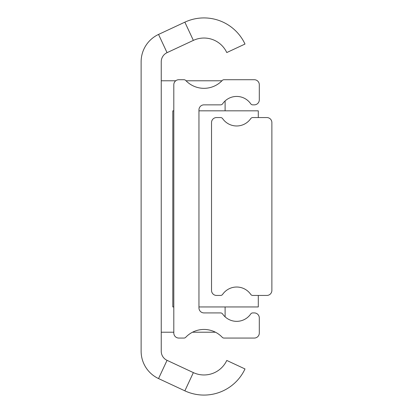<?xml version="1.0" encoding="UTF-8"?>
<svg xmlns="http://www.w3.org/2000/svg" width="413" height="413" viewBox="0 0 413 413"><rect width="100%" height="100%" fill="white"/><g stroke="black" fill="none" stroke-linecap="round" stroke-linejoin="round"><path stroke-width="0.62" d="M161.24 351.226A10.057 10.057 0 0 0 167.048 360.337L193.361 372.609A25.141 25.141 0 0 0 226.773 360.446L245.002 368.948A45.26 45.26 0 0 1 184.859 390.837L158.546 378.571A30.175 30.175 0 0 1 141.127 351.226L141.127 61.774A30.175 30.175 0 0 1 158.546 34.429L184.859 22.163A45.26 45.26 0 0 1 245.002 44.052L226.773 52.554A25.141 25.141 0 0 0 193.361 40.391L167.048 52.663A10.057 10.057 0 0 0 161.24 61.774L161.24 351.226M221.941 80.783L186.031 80.783M175.742 80.783L161.24 80.783M161.24 332.217L173.811 332.217M192.52 332.217L215.452 332.217M225.106 316.838L225.106 306.952M225.106 110.829L225.106 100.937M178.839 79.714A5.028 5.028 0 0 0 173.811 84.742L173.811 333.038A5.028 5.028 0 0 0 178.839 338.066L183.93 338.066A2.514 2.514 0 0 0 185.752 337.282A25.141 25.141 0 0 1 222.22 337.282A2.514 2.514 0 0 0 224.042 338.066L254.274 338.066A5.028 5.028 0 0 0 259.302 333.038L259.302 317.948A5.028 5.028 0 0 0 254.274 312.92L252.782 312.92A2.514 2.514 0 0 0 250.717 314.004A17.098 17.098 0 0 1 222.633 314.004A2.514 2.514 0 0 0 220.568 312.92L203.986 312.92A5.028 5.028 0 0 1 198.958 307.892L198.958 109.884A5.028 5.028 0 0 1 203.986 104.856L220.568 104.856A2.514 2.514 0 0 0 222.633 103.777A17.098 17.098 0 0 1 250.717 103.777A2.514 2.514 0 0 0 252.782 104.856L254.274 104.856A5.028 5.028 0 0 0 259.302 99.827L259.302 84.742A5.028 5.028 0 0 0 254.274 79.714L224.042 79.714A2.514 2.514 0 0 0 222.22 80.494A25.141 25.141 0 0 1 185.752 80.494A2.514 2.514 0 0 0 183.93 79.714L178.839 79.714M173.811 306.952L172.81 306.952L172.81 110.829L173.811 110.829M198.958 306.952L258.295 306.952L258.295 295.445M198.958 110.829L258.295 110.829L258.295 117.555M216.557 117.555A5.028 5.028 0 0 0 211.528 122.584L211.528 290.416A5.028 5.028 0 0 0 216.557 295.445L220.568 295.445A2.514 2.514 0 0 0 222.633 294.366A17.098 17.098 0 0 1 250.717 294.366A2.514 2.514 0 0 0 252.782 295.445L266.844 295.445A5.028 5.028 0 0 0 271.873 290.416L271.873 122.584A5.028 5.028 0 0 0 266.844 117.555L252.782 117.555A2.514 2.514 0 0 0 250.717 118.634A17.098 17.098 0 0 1 222.633 118.634A2.514 2.514 0 0 0 220.568 117.555L216.557 117.555M167.048 360.337L158.546 378.571M167.048 52.663L158.546 34.429M193.361 40.391L184.859 22.163M193.361 372.609L184.859 390.837"/></g></svg>
